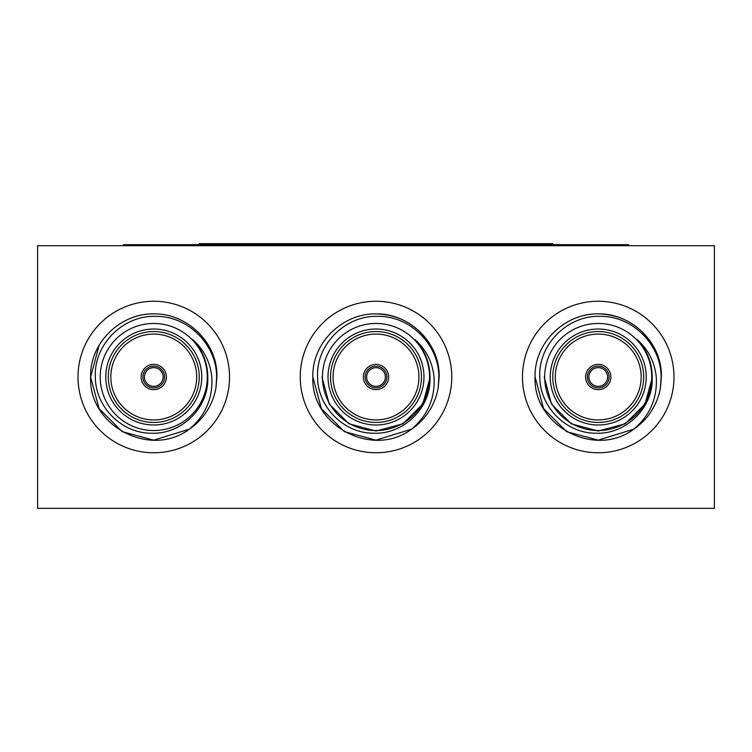 <?xml version="1.0" encoding="UTF-8"?>
<svg xmlns="http://www.w3.org/2000/svg" width="752" height="752" viewBox="0 0 752 752"><rect width="100%" height="100%" fill="white"/><g stroke="black" fill="none" stroke-linecap="round" stroke-linejoin="round"><path stroke-width="1.13" d="M199.224 244.682L199.224 243.667L552.776 243.667L552.776 244.682M555.305 377.006A42.93 42.93 0 0 0 598.235 419.945A42.93 42.93 0 0 0 641.165 377.006A42.93 42.93 0 0 0 598.235 334.076A42.93 42.93 0 0 0 555.305 377.006M609.092 377.006A10.857 10.857 0 0 1 598.235 387.872A10.857 10.857 0 0 1 587.378 377.006A10.857 10.857 0 0 1 598.235 366.149A10.857 10.857 0 0 1 609.092 377.006M588.891 377.006A9.344 9.344 0 0 0 598.235 386.349A9.344 9.344 0 0 0 607.578 377.006A9.344 9.344 0 0 0 598.235 367.662A9.344 9.344 0 0 0 588.891 377.006M646.212 377.006A47.978 47.978 0 0 1 598.235 424.993A47.978 47.978 0 0 1 550.248 377.006A47.978 47.978 0 0 1 598.235 329.028A47.978 47.978 0 0 1 646.212 377.006M552.776 377.006A45.458 45.458 0 0 0 598.235 422.464A45.458 45.458 0 0 0 643.693 377.006A45.458 45.458 0 0 0 598.235 331.557A45.458 45.458 0 0 0 552.776 377.006M585.611 377.006A12.624 12.624 0 0 0 598.235 389.639A12.624 12.624 0 0 0 610.859 377.006A12.624 12.624 0 0 0 598.235 364.382A12.624 12.624 0 0 0 585.611 377.006M633.861 429.129C594.672 458.673 532.82 425.688 535.095 377.006L543.555 408.58L566.67 431.686L598.235 440.146L633.861 429.129L598.235 440.146L566.67 431.686L543.555 408.58L535.095 377.006L543.555 408.58L566.67 431.686L598.235 440.146L633.861 429.129L598.235 440.146L566.67 431.686L543.555 408.58L535.095 377.006L543.555 408.58L566.67 431.686L598.235 440.146L633.861 429.129C650.019 415.414 657.483 398.043 656.252 377.006C654.682 362.032 648.309 349.539 637.141 339.537C647.03 350.094 652.069 362.586 652.257 377.006L652.238 378.463C652.98 408.345 625.438 434.637 595.772 433.218C565.918 433.331 539.804 406.729 539.804 377.006C538.178 344.557 567.581 315.22 599.993 316.348C632.432 315.746 661.205 344.717 661.111 377.006L660.406 387.994A63.13 63.13 0 0 1 633.861 429.129L598.235 440.146L566.67 431.686L543.555 408.58L535.095 377.006C533.995 343.044 564.733 313.246 598.235 313.875C631.736 313.246 662.474 343.044 661.365 377.006L660.406 387.994M651.768 377.006A53.542 53.542 0 0 0 598.235 323.473A53.542 53.542 0 0 0 544.692 377.006A53.542 53.542 0 0 0 598.235 430.548A53.542 53.542 0 0 0 651.768 377.006M535.095 377.006C533.995 343.044 564.733 313.246 598.235 313.875C631.736 313.246 662.474 343.044 661.365 377.006C662.474 343.044 631.736 313.246 598.235 313.875C564.733 313.246 533.995 343.044 535.095 377.006C533.995 343.044 564.733 313.246 598.235 313.875C631.736 313.246 662.474 343.044 661.365 377.006C662.474 343.044 631.736 313.246 598.235 313.875C564.733 313.246 533.995 343.044 535.095 377.006C533.995 343.044 564.733 313.246 598.235 313.875C631.736 313.246 662.474 343.044 661.365 377.006C662.474 343.044 631.736 313.246 598.235 313.875C564.733 313.246 533.995 343.044 535.095 377.006C533.995 343.044 564.733 313.246 598.235 313.875C631.736 313.246 662.474 343.044 661.365 377.006C662.474 343.044 631.736 313.246 598.235 313.875C564.733 313.246 533.995 343.044 535.095 377.006C533.995 343.044 564.733 313.246 598.235 313.875C620.767 314.533 638.495 324.234 651.411 342.987A63.13 63.13 0 0 0 650.518 341.615M333.07 377.006A42.93 42.93 0 0 0 376 419.945A42.93 42.93 0 0 0 418.93 377.006A42.93 42.93 0 0 0 376 334.076A42.93 42.93 0 0 0 333.07 377.006M386.857 377.006A10.857 10.857 0 0 1 376 387.872A10.857 10.857 0 0 1 365.143 377.006A10.857 10.857 0 0 1 376 366.149A10.857 10.857 0 0 1 386.857 377.006M366.656 377.006A9.344 9.344 0 0 0 376 386.349A9.344 9.344 0 0 0 385.344 377.006A9.344 9.344 0 0 0 376 367.662A9.344 9.344 0 0 0 366.656 377.006M423.978 377.006A47.978 47.978 0 0 1 376 424.993A47.978 47.978 0 0 1 328.022 377.006A47.978 47.978 0 0 1 376 329.028A47.978 47.978 0 0 1 423.978 377.006M330.542 377.006A45.458 45.458 0 0 0 376 422.464A45.458 45.458 0 0 0 421.458 377.006A45.458 45.458 0 0 0 376 331.557A45.458 45.458 0 0 0 330.542 377.006M363.376 377.006A12.624 12.624 0 0 0 376 389.639A12.624 12.624 0 0 0 388.624 377.006A12.624 12.624 0 0 0 376 364.382A12.624 12.624 0 0 0 363.376 377.006M428.283 341.615A63.13 63.13 0 0 1 429.176 342.987C416.26 324.234 398.541 314.533 376 313.875C342.498 313.246 311.76 343.044 312.87 377.006C310.585 425.688 372.437 458.673 411.635 429.129L376 440.146L344.435 431.686L321.32 408.58L312.87 377.006L321.32 408.58L344.435 431.686L376 440.146L411.635 429.129L376 440.146L344.435 431.686L321.32 408.58L312.87 377.006L321.32 408.58L344.435 431.686L376 440.146L411.635 429.129C427.785 415.414 435.248 398.043 434.026 377.006C432.447 362.032 426.083 349.539 414.907 339.537C424.795 350.094 429.834 362.586 430.022 377.006L430.003 378.463C430.746 408.345 403.204 434.637 373.537 433.218C343.683 433.331 317.57 406.729 317.57 377.006C315.943 344.557 345.347 315.22 377.758 316.348C410.207 315.746 438.971 344.717 438.877 377.006L438.172 387.994A63.13 63.13 0 0 1 411.635 429.129L376 440.146L344.435 431.686L321.32 408.58L312.87 377.006C311.76 343.044 342.498 313.246 376 313.875C409.502 313.246 440.24 343.044 439.13 377.006L438.172 387.994M429.542 377.006A53.542 53.542 0 0 0 376 323.473A53.542 53.542 0 0 0 322.458 377.006A53.542 53.542 0 0 0 376 430.548A53.542 53.542 0 0 0 429.542 377.006M312.87 377.006C311.76 343.044 342.498 313.246 376 313.875C409.502 313.246 440.24 343.044 439.13 377.006C440.24 343.044 409.502 313.246 376 313.875C342.498 313.246 311.76 343.044 312.87 377.006C311.76 343.044 342.498 313.246 376 313.875C409.502 313.246 440.24 343.044 439.13 377.006C440.24 343.044 409.502 313.246 376 313.875C342.498 313.246 311.76 343.044 312.87 377.006C311.76 343.044 342.498 313.246 376 313.875C409.502 313.246 440.24 343.044 439.13 377.006C440.24 343.044 409.502 313.246 376 313.875C342.498 313.246 311.76 343.044 312.87 377.006C311.76 343.044 342.498 313.246 376 313.875C409.502 313.246 440.24 343.044 439.13 377.006M110.835 377.006A42.93 42.93 0 0 0 153.765 419.945A42.93 42.93 0 0 0 196.695 377.006A42.93 42.93 0 0 0 153.765 334.076A42.93 42.93 0 0 0 110.835 377.006M164.622 377.006A10.857 10.857 0 0 1 153.765 387.872A10.857 10.857 0 0 1 142.908 377.006A10.857 10.857 0 0 1 153.765 366.149A10.857 10.857 0 0 1 164.622 377.006M144.422 377.006A9.344 9.344 0 0 0 153.765 386.349A9.344 9.344 0 0 0 163.109 377.006A9.344 9.344 0 0 0 153.765 367.662A9.344 9.344 0 0 0 144.422 377.006M201.752 377.006A47.978 47.978 0 0 1 153.765 424.993A47.978 47.978 0 0 1 105.788 377.006A47.978 47.978 0 0 1 153.765 329.028A47.978 47.978 0 0 1 201.752 377.006M108.307 377.006A45.458 45.458 0 0 0 153.765 422.464A45.458 45.458 0 0 0 199.224 377.006A45.458 45.458 0 0 0 153.765 331.557A45.458 45.458 0 0 0 108.307 377.006M141.141 377.006A12.624 12.624 0 0 0 153.765 389.639A12.624 12.624 0 0 0 166.389 377.006A12.624 12.624 0 0 0 153.765 364.382A12.624 12.624 0 0 0 141.141 377.006M189.401 429.129C150.203 458.673 88.36 425.688 90.635 377.006L99.095 408.58L122.2 431.686L153.765 440.146L189.401 429.129L153.765 440.146L122.2 431.686L99.095 408.58L90.635 377.006L99.095 408.58L122.2 431.686L153.765 440.146L189.401 429.129L153.765 440.146L122.2 431.686L99.095 408.58L90.635 377.006L99.095 408.58L122.2 431.686L153.765 440.146L189.401 429.129C205.55 415.414 213.013 398.043 211.791 377.006C210.222 362.032 203.848 349.539 192.672 339.537C202.57 350.094 207.599 362.586 207.787 377.006L207.768 378.463C208.511 408.345 180.969 434.637 151.302 433.218C121.448 433.331 95.344 406.729 95.335 377.006C93.709 344.557 123.112 315.22 155.523 316.348C187.972 315.746 216.745 344.717 216.642 377.006L215.937 387.994A63.13 63.13 0 0 1 189.401 429.129L153.765 440.146L122.2 431.686L99.095 408.58L90.635 377.006C89.526 343.044 120.264 313.246 153.765 313.875C187.267 313.246 218.005 343.044 216.905 377.006L215.937 387.994M207.308 377.006A53.542 53.542 0 0 0 153.765 323.473A53.542 53.542 0 0 0 100.232 377.006A53.542 53.542 0 0 0 153.765 430.548A53.542 53.542 0 0 0 207.308 377.006M90.635 377.006C89.526 343.044 120.264 313.246 153.765 313.875C187.267 313.246 218.005 343.044 216.905 377.006C218.005 343.044 187.267 313.246 153.765 313.875C120.264 313.246 89.526 343.044 90.635 377.006C89.526 343.044 120.264 313.246 153.765 313.875C187.267 313.246 218.005 343.044 216.905 377.006C218.005 343.044 187.267 313.246 153.765 313.875C120.264 313.246 89.526 343.044 90.635 377.006L99.095 345.441L90.635 377.006C89.526 343.044 120.264 313.246 153.765 313.875C187.267 313.246 218.005 343.044 216.905 377.006C218.005 343.044 187.267 313.246 153.765 313.875C120.264 313.246 89.526 343.044 90.635 377.006L99.095 345.441M206.95 342.987A63.13 63.13 0 0 0 206.048 341.615M300.236 377.006A75.764 75.764 0 0 0 376 452.77A75.764 75.764 0 0 0 451.764 377.006A75.764 75.764 0 0 0 376 301.251A75.764 75.764 0 0 0 300.236 377.006M78.011 377.006A75.764 75.764 0 0 0 153.765 452.77A75.764 75.764 0 0 0 229.529 377.006A75.764 75.764 0 0 0 153.765 301.251A75.764 75.764 0 0 0 78.011 377.006M522.471 377.006A75.764 75.764 0 0 0 598.235 452.77A75.764 75.764 0 0 0 673.989 377.006A75.764 75.764 0 0 0 598.235 301.251A75.764 75.764 0 0 0 522.471 377.006M123.46 245.688L123.46 244.682L628.54 244.682L628.54 245.688M714.4 245.688L714.4 508.333L37.6 508.333L37.6 245.688L714.4 245.688M645.019 350L646.598 352.932M651.382 367.343L652.257 377.156M652.247 377.777L645.019 404.021L625.241 423.79L598.235 431.028L571.219 423.79L551.451 404.021L544.213 377.006L551.451 404.021L571.219 423.79L598.235 431.028L625.241 423.79L645.019 404.021L652.247 377.777L645.019 404.021L625.241 423.79L598.235 431.028L571.219 423.79L551.451 404.021L544.213 377.006L551.451 404.021L571.219 423.79L598.235 431.028L625.241 423.79L645.019 404.021L652.247 377.777L645.019 404.021L625.241 423.79L598.235 431.028L571.219 423.79L551.451 404.021L544.213 377.006M422.784 350L424.363 352.932L422.784 350M429.148 367.343L430.022 377.156L429.148 367.343M321.978 377.006L329.216 404.021L348.994 423.79L376 431.028L403.006 423.79L422.784 404.021L430.012 377.777L422.784 404.021L403.006 423.79L376 431.028L348.994 423.79L329.216 404.021L321.978 377.006L329.216 404.021L348.994 423.79L376 431.028L403.006 423.79L422.784 404.021L430.012 377.777L422.784 404.021L403.006 423.79L376 431.028L348.994 423.79L329.216 404.021L321.978 377.006L329.216 404.021M200.549 350L202.128 352.932M206.913 367.343L207.787 377.006"/></g></svg>
